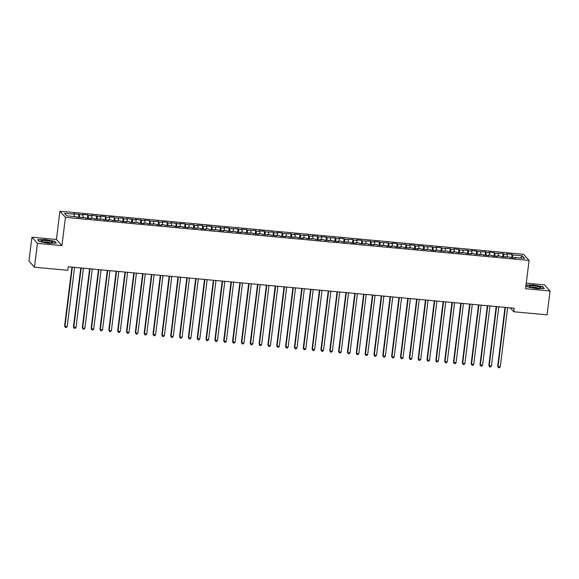 <?xml version="1.0" encoding="UTF-8"?>
<svg xmlns="http://www.w3.org/2000/svg" width="579" height="579" viewBox="0 0 579 579"><rect width="100%" height="100%" fill="white"/><g stroke="black" fill="none" stroke-linecap="round" stroke-linejoin="round"><path stroke-width="0.87" d="M31.925 237.224L37.447 243.361L61.924 245.634L56.402 239.503L31.925 237.224L28.95 261.093L34.472 267.223L67.794 270.321L68.228 266.781L514.195 308.223L513.761 311.755L547.075 314.853L550.05 290.984L544.528 284.854L526.26 283.153M56.402 239.503L59.926 211.219L523.568 254.297L529.09 260.427L65.449 217.349L59.926 211.219M520.376 257.973L522.265 255.809L512.545 254.912L512.017 254.319L506.712 253.826L507.24 254.42L503.708 254.087L503.173 253.501L494.864 253.269L494.336 252.676L489.038 252.183L489.566 252.777L486.027 252.444L485.499 251.858L477.19 251.626L476.662 251.04L471.357 250.541L471.885 251.134L468.353 250.801L467.825 250.215L459.516 249.983L458.988 249.397L453.683 248.905L454.211 249.491L450.679 249.158L450.151 248.572L441.842 248.34L441.307 247.754L436.009 247.262L436.537 247.848L432.998 247.523L432.47 246.929L424.161 246.697L423.633 246.111L418.327 245.619L418.863 246.205L415.324 245.88L414.796 245.286L409.491 244.794L410.019 245.387L406.487 245.055L405.959 244.468L397.65 244.237L397.122 243.643L391.817 243.151L392.345 243.745L388.813 243.412L388.285 242.825L379.976 242.594L379.44 242L374.143 241.508L374.671 242.102L371.132 241.769L370.603 241.182L362.295 240.951L361.766 240.365L356.461 239.865L356.997 240.459L353.458 240.126L352.929 239.54L344.621 239.308L344.092 238.722L338.787 238.23L339.316 238.816L335.784 238.483L335.255 237.897L326.947 237.665L326.418 237.079L321.113 236.587L321.642 237.173L318.11 236.847L317.574 236.254L312.276 235.762L312.805 236.355L309.266 236.022L308.737 235.436L300.429 235.204L299.9 234.611L294.595 234.119L295.131 234.712L291.592 234.379L291.063 233.793L282.755 233.561L282.226 232.968L276.921 232.476L277.45 233.069L273.918 232.736L273.389 232.15L265.081 231.918L264.552 231.332L259.247 230.833L259.776 231.426L256.244 231.093L255.708 230.507L247.399 230.276L246.871 229.689L241.573 229.197L242.102 229.783L238.562 229.45L238.034 228.864L229.725 228.633L229.197 228.046L223.892 227.554L224.42 228.14L220.888 227.815L220.36 227.221L212.052 226.99L211.523 226.403L206.218 225.911L206.746 226.498L203.215 226.172L202.679 225.578L197.381 225.086L197.909 225.68L194.378 225.347L193.842 224.761L185.533 224.529L185.005 223.935L179.707 223.443L180.235 224.037L170.863 222.626L171.398 223.212L167.859 222.886L167.331 222.293L162.026 221.8L162.554 222.394L159.022 222.061L158.494 221.475L150.185 221.243L149.657 220.657L144.352 220.158L144.88 220.751L135.515 219.34L136.043 219.926L126.678 218.522L127.206 219.108L123.667 218.782L123.139 218.189L114.83 217.957L114.302 217.371L108.997 216.879L109.532 217.465L105.993 217.139L105.465 216.546L100.16 216.054L100.688 216.647L91.323 215.236L91.851 215.822L88.319 215.497L87.791 214.903L82.486 214.411L83.014 215.004L73.649 213.593L74.177 214.179L74.264 216.532M522.265 255.809L524.567 258.364L514.84 257.46L514.651 257.981M74.177 214.179L64.457 213.275L66.751 215.829L76.479 216.734L77.007 217.32L85.316 217.552L85.844 218.145L91.149 218.638L90.614 218.044L94.153 218.377L94.681 218.963L102.99 219.195L103.518 219.788L108.823 220.281L108.295 219.687L111.827 220.02L112.355 220.606L120.664 220.838L121.192 221.424L126.497 221.923L125.969 221.33L129.501 221.663L130.036 222.249L138.345 222.481L138.873 223.067L144.171 223.559L143.643 222.973L147.182 223.306L147.71 223.892L156.019 224.124L156.547 224.71L161.852 225.202L161.324 224.616L164.856 224.942L165.384 225.535L173.693 225.767L174.221 226.353L179.526 226.845L178.998 226.259L182.53 226.584L183.058 227.178L188.363 227.67L187.835 227.077L191.367 227.409L191.902 227.996L200.211 228.227L200.739 228.821L206.037 229.313L205.509 228.719L209.048 229.052L209.576 229.639L217.885 229.87L218.413 230.464L223.718 230.956L223.19 230.362L226.722 230.695L227.25 231.282L235.559 231.513L236.087 232.099L241.392 232.599L240.864 232.005L244.396 232.338L244.924 232.924L253.233 233.156L253.768 233.742L259.066 234.234L258.538 233.648L262.077 233.974L262.605 234.567L270.914 234.799L271.442 235.385L276.748 235.877L276.212 235.291L279.751 235.617L280.279 236.21L285.585 236.702L285.056 236.109L288.588 236.442L289.116 237.028L297.425 237.26L297.953 237.853L303.258 238.345L302.73 237.752L306.262 238.085L306.79 238.671L315.099 238.903L315.635 239.496L320.932 239.988L320.404 239.395L323.943 239.728L324.472 240.314L332.78 240.546L333.309 241.132L338.614 241.631L338.078 241.038L341.617 241.371L342.146 241.957L350.454 242.188L350.983 242.775L356.288 243.267L355.759 242.681L359.291 243.014L359.82 243.6L368.128 243.831L368.657 244.418L373.962 244.91L373.433 244.324L376.965 244.649L377.501 245.243L385.809 245.474L386.338 246.061L391.636 246.553L391.107 245.966L394.646 246.292L395.175 246.886L400.48 247.378L399.944 246.784L403.483 247.117L404.012 247.703L412.32 247.935L412.849 248.529L418.154 249.021L417.625 248.427L421.157 248.76L421.686 249.346L429.994 249.578L430.523 250.171L435.828 250.664L435.299 250.07L438.831 250.403L439.367 250.989L447.676 251.221L448.204 251.807L453.502 252.299L452.973 251.713L456.513 252.046L457.041 252.632L465.35 252.864L465.878 253.45L471.183 253.942L470.655 253.356L474.187 253.682L474.715 254.275L483.024 254.507L483.552 255.093L488.857 255.585L488.329 254.999L491.861 255.325L492.396 255.918L497.694 256.41L497.166 255.817L500.697 256.15L501.233 256.736L509.542 256.967L510.07 257.561L515.368 258.053L514.84 257.46M79.482 214.671L79.591 217.559M83.014 215.004L83.101 217.349M88.319 215.497L88.428 218.384M91.851 215.822L91.938 218.167M81.777 217.226L81.588 217.747M97.156 216.314L97.265 219.202M100.688 216.647L100.782 218.992M90.614 218.044L90.425 218.572M105.993 217.139L106.102 220.027M109.532 217.465L109.619 219.81M99.458 218.869L99.262 219.39M114.83 217.957L114.939 220.845M118.369 218.283L118.456 220.635M108.295 219.687L108.107 220.208M123.667 218.782L123.776 221.67M127.206 219.108L127.293 221.453M117.132 220.512L116.944 221.033M132.511 219.6L132.613 222.488M136.043 219.926L136.13 222.278M125.969 221.33L125.781 221.851M141.348 220.418L141.457 223.313M144.88 220.751L144.967 223.096M134.806 222.155L134.618 222.676M150.185 221.243L150.294 224.131M153.717 221.569L153.804 223.921M143.643 222.973L143.454 223.494M159.022 222.061L159.131 224.949M162.554 222.394L162.648 224.739M152.48 223.798L152.291 224.319M167.859 222.886L167.968 225.774M171.398 223.212L171.485 225.564M161.324 224.616L161.128 225.137M176.696 223.704L176.805 226.592M180.235 224.037L180.322 226.382M170.161 225.441L169.973 225.962M185.533 224.529L185.642 227.417M189.072 224.855L189.159 227.2M178.998 226.259L178.81 226.78M194.378 225.347L194.479 228.235M197.909 225.68L197.996 228.025M187.835 227.077L187.647 227.605M203.215 226.172L203.323 229.06M206.746 226.498L206.833 228.843M196.672 227.902L196.484 228.423M212.052 226.99L212.16 229.877M215.583 227.315L215.67 229.668M205.509 228.719L205.321 229.241M220.888 227.815L220.997 230.703M224.42 228.14L224.514 230.485M214.346 229.545L214.158 230.066M229.725 228.633L229.834 231.52M233.265 228.958L233.351 231.311M223.19 230.362L222.995 230.883M238.562 229.45L238.671 232.345M242.102 229.783L242.188 232.128M232.027 231.187L231.839 231.709M247.399 230.276L247.508 233.163M250.939 230.601L251.025 232.953M240.864 232.005L240.676 232.526M256.244 231.093L256.345 233.988M259.776 231.426L259.862 233.771M249.701 232.83L249.513 233.351M265.081 231.918L265.189 234.806M268.613 232.244L268.699 234.596M258.538 233.648L258.35 234.169M273.918 232.736L274.026 235.624M277.45 233.069L277.536 235.414M267.375 234.473L267.187 234.994M282.755 233.561L282.863 236.449M286.287 233.887L286.381 236.232M276.212 235.291L276.024 235.812M291.592 234.379L291.7 237.267M295.131 234.712L295.218 237.057M285.056 236.109L284.868 236.637M300.429 235.204L300.537 238.092M303.968 235.53L304.055 237.875M293.893 236.934L293.705 237.455M309.266 236.022L309.374 238.91M312.805 236.355L312.892 238.7M302.73 237.752L302.542 238.273M318.11 236.847L318.211 239.735M321.642 237.173L321.729 239.518M311.567 238.577L311.379 239.098M326.947 237.665L327.055 240.553M330.479 237.991L330.566 240.343M320.404 239.395L320.216 239.916M335.784 238.483L335.892 241.378M339.316 238.816L339.403 241.161M329.241 240.22L329.053 240.741M344.621 239.308L344.729 242.196M348.153 239.634L348.247 241.986M338.078 241.038L337.89 241.559M353.458 240.126L353.566 243.021M356.997 240.459L357.084 242.804M346.922 241.863L346.734 242.384M362.295 240.951L362.403 243.839M365.834 241.277L365.921 243.629M355.759 242.681L355.571 243.202M371.132 241.769L371.24 244.656M374.671 242.102L374.758 244.447M364.596 243.506L364.408 244.027M379.976 242.594L380.077 245.482M383.508 242.919L383.595 245.272M373.433 244.324L373.245 244.845M388.813 243.412L388.922 246.299M392.345 243.745L392.432 246.089M382.27 245.149L382.082 245.67M397.65 244.237L397.759 247.124M401.182 244.562L401.269 246.907M391.107 245.966L390.919 246.488M406.487 245.055L406.596 247.942M410.019 245.387L410.113 247.732M399.944 246.784L399.756 247.313M415.324 245.88L415.433 248.767M418.863 246.205L418.95 248.55M408.788 247.609L408.6 248.13M424.161 246.697L424.269 249.585M427.7 247.023L427.787 249.375M417.625 248.427L417.437 248.948M432.998 247.523L433.106 250.41M436.537 247.848L436.624 250.193M426.462 249.252L426.274 249.773M441.842 248.34L441.943 251.228M445.374 248.666L445.461 251.018M435.299 250.07L435.111 250.591M450.679 249.158L450.788 252.053M454.211 249.491L454.298 251.836M444.136 250.895L443.948 251.416M459.516 249.983L459.625 252.871M463.048 250.309L463.135 252.661M452.973 251.713L452.785 252.234M468.353 250.801L468.462 253.689M471.885 251.134L471.979 253.479M461.81 252.538L461.622 253.059M477.19 251.626L477.299 254.514M480.729 251.952L480.816 254.304M470.655 253.356L470.466 253.877M486.027 252.444L486.136 255.332M489.566 252.777L489.653 255.122M479.492 254.181L479.303 254.702M494.864 253.269L494.973 256.157M498.403 253.595L498.49 255.94M488.329 254.999L488.14 255.52M503.708 254.087L503.81 256.975M507.24 254.42L507.327 256.765M497.166 255.817L496.977 256.345M512.545 254.912L512.654 257.8M506.003 256.642L505.814 257.163M37.447 243.361L34.472 267.223M529.09 260.427L525.566 288.711L550.05 290.984M61.924 245.634L65.449 217.349M510.244 307.854L513.761 311.755M525.978 285.433L527.31 286.909L536.668 288.624L544.361 288.494L542.704 286.648L533.339 284.933L526.021 285.056M56.329 243.151L54.665 241.305L45.307 239.59L37.606 239.72L39.271 241.566L48.629 243.281L56.329 243.151M512.017 254.319L511.59 257.698M503.173 253.501L502.753 256.881M494.336 252.676L493.916 256.056M485.499 251.858L485.079 255.238M476.662 251.04L476.242 254.413M467.825 250.215L467.405 253.595M458.988 249.397L458.568 252.77M450.151 248.572L449.724 251.952M441.307 247.754L440.887 251.134M432.47 246.929L432.05 250.309M423.633 246.111L423.213 249.491M414.796 245.286L414.376 248.666M405.959 244.468L405.539 247.848M397.122 243.643L396.702 247.023M388.285 242.825L387.858 246.205M379.44 242L379.021 245.38M370.603 241.182L370.184 244.562M361.766 240.365L361.347 243.737M352.929 239.54L352.51 242.919M344.092 238.722L343.673 242.094M335.255 237.897L334.836 241.277M326.418 237.079L325.991 240.459M317.574 236.254L317.154 239.634M308.737 235.436L308.317 238.816M299.9 234.611L299.481 237.991M291.063 233.793L290.644 237.173M282.226 232.968L281.807 236.348M273.389 232.15L272.962 235.53M264.552 231.332L264.125 234.705M255.708 230.507L255.288 233.887M246.871 229.689L246.451 233.062M238.034 228.864L237.614 232.244M229.197 228.046L228.777 231.426M220.36 227.221L219.94 230.601M211.523 226.403L211.096 229.783M202.679 225.578L202.259 228.958M193.842 224.761L193.422 228.14M185.005 223.935L184.585 227.315M176.168 223.118L175.748 226.498M167.331 222.293L166.911 225.672M158.494 221.475L158.074 224.855M149.657 220.657L149.23 224.03M140.813 219.832L140.393 223.212M131.976 219.014L131.556 222.394M123.139 218.189L122.719 221.569M114.302 217.371L113.882 220.751M105.465 216.546L105.045 219.926M96.628 215.728L96.208 219.108M87.791 214.903L87.364 218.283M78.947 214.085L78.527 217.465M542.653 287.061L542.704 286.648M54.614 241.718L54.665 241.305M505.004 307.369L497.679 366.203L498.049 366.616L505.424 307.406M500.256 366.818L499.344 367.781L498.454 367.701L498.049 366.616L500.256 366.818L507.631 307.608M498.454 367.701L497.679 366.203M496.167 306.544L488.835 365.378L489.212 365.798L496.587 306.581M491.419 366L490.5 366.963L489.617 366.883L489.212 365.798L491.419 366L498.794 306.79M489.617 366.883L488.835 365.378M487.33 305.726L479.998 364.56L480.375 364.973L487.75 305.763M482.582 365.175L481.663 366.145L480.78 366.058L480.375 364.973L482.582 365.175L489.957 305.965M480.78 366.058L479.998 364.56M530.494 287.032A5.87 0.97 7.1 0 0 536.074 288.045A5.87 0.97 7.1 0 0 540.525 287.929A5.87 0.97 7.1 0 0 539.469 286.88A5.87 0.97 7.1 0 0 532.282 285.765A5.87 0.97 7.1 0 0 529.372 286.54A5.87 0.97 7.1 0 0 530.494 287.032M538.47 288.154A4.017 0.659 7.1 0 0 537.927 287.951A4.017 0.659 7.1 0 0 531.312 287.264M525.993 285.288L533.368 285.165L542.443 286.829L543.949 288.501M527.382 286.923L525.985 285.375M42.455 241.689A5.87 0.97 7.1 0 0 48.035 242.702A5.87 0.97 7.1 0 0 52.486 242.579A5.87 0.97 7.1 0 0 51.437 241.537A5.87 0.97 7.1 0 0 44.25 240.423A5.87 0.97 7.1 0 0 41.333 241.197A5.87 0.97 7.1 0 0 42.455 241.689M50.431 242.811A4.017 0.659 7.1 0 0 49.888 242.608A4.017 0.659 7.1 0 0 43.273 241.921M39.343 241.581L37.874 239.945L45.336 239.822L54.404 241.486L55.91 243.158M478.493 304.901L471.161 363.735L471.538 364.155L478.913 304.945M473.745 364.357L472.826 365.32L471.943 365.24L471.538 364.155L473.745 364.357L481.12 305.147M471.943 365.24L471.161 363.735M469.656 304.084L462.324 362.917L462.701 363.33L470.076 304.12M464.908 363.54L463.989 364.502L463.106 364.415L462.701 363.33L464.908 363.54L472.283 304.322M463.106 364.415L462.324 362.917M460.812 303.258L453.487 362.092L453.856 362.512L461.231 303.302M456.071 362.715L455.152 363.677L454.269 363.598L453.856 362.512L456.071 362.715L463.446 303.505M454.269 363.598L453.487 362.092M451.975 302.441L444.65 361.274L445.019 361.687L452.394 302.477M447.234 361.897L446.315 362.859L445.432 362.772L445.019 361.687L447.234 361.897L454.609 302.687M445.432 362.772L444.65 361.274M443.138 301.616L435.813 360.456L436.182 360.869L443.557 301.659M438.39 361.072L437.478 362.034L436.588 361.955L436.182 360.869L438.39 361.072L445.765 301.862M436.588 361.955L435.813 360.456M434.301 300.798L426.969 359.631L427.345 360.044L434.72 300.834M429.553 360.254L428.634 361.216L427.751 361.13L427.345 360.044L429.553 360.254L436.928 301.044M427.751 361.13L426.969 359.631M425.464 299.973L418.132 358.814L418.508 359.226L425.883 300.016M420.716 359.429L419.797 360.391L418.914 360.312L418.508 359.226L420.716 359.429L428.091 300.219M418.914 360.312L418.132 358.814M416.627 299.155L409.295 357.988L409.671 358.401L417.046 299.191M411.879 358.611L410.96 359.573L410.077 359.494L409.671 358.401L411.879 358.611L419.254 299.401M410.077 359.494L409.295 357.988M407.79 298.337L400.458 357.171L400.834 357.583L408.209 298.373M403.042 357.786L402.123 358.748L401.24 358.669L400.834 357.583L403.042 357.786L410.417 298.576M401.24 358.669L400.458 357.171M398.945 297.512L391.621 356.346L391.99 356.765L399.365 297.548M394.205 356.968L393.286 357.931L392.403 357.851L391.99 356.765L394.205 356.968L401.58 297.758M392.403 357.851L391.621 356.346M390.108 296.694L382.784 355.528L383.153 355.94L390.528 296.73M385.368 356.143L384.449 357.113L383.566 357.026L383.153 355.94L385.368 356.143L392.743 296.933M383.566 357.026L382.784 355.528M381.271 295.869L373.947 354.703L374.316 355.122L381.691 295.912M376.524 355.325L375.612 356.288L374.722 356.208L374.316 355.122L376.524 355.325L383.899 296.115M374.722 356.208L373.947 354.703M372.435 295.051L365.103 353.885L365.479 354.297L372.854 295.087M367.687 354.507L366.768 355.47L365.885 355.383L365.479 354.297L367.687 354.507L375.062 295.29M365.885 355.383L365.103 353.885M363.598 294.226L356.266 353.06L356.642 353.479L364.017 294.27M358.85 353.682L357.931 354.645L357.048 354.565L356.642 353.479L358.85 353.682L366.225 294.472M357.048 354.565L356.266 353.06M354.761 293.408L347.429 352.242L347.805 352.654L355.18 293.444M350.013 352.864L349.094 353.827L348.211 353.74L347.805 352.654L350.013 352.864L357.388 293.654M348.211 353.74L347.429 352.242M345.924 292.583L338.592 351.424L338.968 351.837L346.343 292.627M341.176 352.039L340.257 353.002L339.374 352.922L338.968 351.837L341.176 352.039L348.551 292.829M339.374 352.922L338.592 351.424M337.079 291.765L329.755 350.599L330.124 351.012L337.499 291.802M332.339 351.221L331.42 352.184L330.537 352.097L330.124 351.012L332.339 351.221L339.714 292.011M330.537 352.097L329.755 350.599M328.242 290.94L320.918 349.781L321.287 350.194L328.662 290.984M323.502 350.396L322.583 351.359L321.7 351.279L321.287 350.194L323.502 350.396L330.877 291.186M321.7 351.279L320.918 349.781M319.405 290.122L312.081 348.956L312.45 349.369L319.825 290.159M314.658 349.578L313.746 350.541L312.855 350.461L312.45 349.369L314.658 349.578L322.033 290.368M312.855 350.461L312.081 348.956M310.568 289.297L303.237 348.138L303.613 348.551L310.988 289.341M305.821 348.753L304.901 349.716L304.018 349.636L303.613 348.551L305.821 348.753L313.196 289.543M304.018 349.636L303.237 348.138M301.731 288.48L294.4 347.313L294.776 347.733L302.151 288.516M296.984 347.936L296.064 348.898L295.181 348.819L294.776 347.733L296.984 347.936L304.359 288.726M295.181 348.819L294.4 347.313M292.894 287.662L285.563 346.495L285.939 346.908L293.314 287.698M288.147 347.111L287.227 348.073L286.344 347.993L285.939 346.908L288.147 347.111L295.522 287.901M286.344 347.993L285.563 346.495M284.05 286.837L276.726 345.67L277.095 346.09L284.477 286.873M279.31 346.293L278.39 347.255L277.507 347.176L277.095 346.09L279.31 346.293L286.685 287.083M277.507 347.176L276.726 345.67M275.213 286.019L267.889 344.852L268.258 345.265L275.633 286.055M270.473 345.468L269.553 346.437L268.67 346.351L268.258 345.265L270.473 345.468L277.848 286.258M268.67 346.351L267.889 344.852M266.376 285.194L259.052 344.027L259.421 344.447L266.796 285.237M261.628 344.65L260.716 345.612L259.833 345.533L259.421 344.447L261.628 344.65L269.011 285.44M259.833 345.533L259.052 344.027M257.539 284.376L250.215 343.209L250.584 343.622L257.959 284.412M252.791 343.832L251.879 344.794L250.989 344.708L250.584 343.622L252.791 343.832L260.166 284.615M250.989 344.708L250.215 343.209M248.702 283.551L241.371 342.384L241.747 342.804L249.122 283.594M243.954 343.007L243.035 343.969L242.152 343.89L241.747 342.804L243.954 343.007L251.329 283.797M242.152 343.89L241.371 342.384M239.865 282.733L232.534 341.567L232.91 341.979L240.285 282.769M235.117 342.189L234.198 343.152L233.315 343.065L232.91 341.979L235.117 342.189L242.492 282.979M233.315 343.065L232.534 341.567M231.028 281.908L223.697 340.749L224.073 341.161L231.448 281.951M226.28 341.364L225.361 342.327L224.478 342.247L224.073 341.161L226.28 341.364L233.655 282.154M224.478 342.247L223.697 340.749M222.184 281.09L214.86 339.924L215.229 340.336L222.604 281.126M217.443 340.546L216.524 341.509L215.641 341.422L215.229 340.336L217.443 340.546L224.818 281.336M215.641 341.422L214.86 339.924M213.347 280.265L206.023 339.106L206.392 339.518L213.767 280.308M208.606 339.721L207.687 340.684L206.804 340.604L206.392 339.518L208.606 339.721L215.981 280.511M206.804 340.604L206.023 339.106M204.51 279.447L197.186 338.281L197.555 338.693L204.93 279.483M199.762 338.903L198.85 339.866L197.967 339.786L197.555 338.693L199.762 338.903L207.137 279.693M197.967 339.786L197.186 338.281M195.673 278.629L188.349 337.463L188.718 337.875L196.093 278.665M190.925 338.078L190.013 339.041L189.123 338.961L188.718 337.875L190.925 338.078L198.3 278.868M189.123 338.961L188.349 337.463M186.836 277.804L179.504 336.638L179.881 337.058L187.256 277.84M182.088 337.26L181.169 338.223L180.286 338.143L179.881 337.058L182.088 337.26L189.463 278.05M180.286 338.143L179.504 336.638M177.999 276.986L170.667 335.82L171.044 336.233L178.419 277.023M173.251 336.435L172.332 337.405L171.449 337.318L171.044 336.233L173.251 336.435L180.626 277.225M171.449 337.318L170.667 335.82M169.162 276.161L161.831 334.995L162.207 335.415L169.582 276.205M164.414 335.617L163.495 336.58L162.612 336.5L162.207 335.415L164.414 335.617L171.789 276.407M162.612 336.5L161.831 334.995M160.318 275.343L152.994 334.177L153.363 334.59L160.738 275.38M155.577 334.8L154.658 335.762L153.775 335.675L153.363 334.59L155.577 334.8L162.952 275.582M153.775 335.675L152.994 334.177M151.481 274.518L144.157 333.352L144.526 333.772L151.901 274.562M146.74 333.974L145.821 334.937L144.938 334.857L144.526 333.772L146.74 333.974L154.115 274.764M144.938 334.857L144.157 333.352M142.644 273.701L135.32 332.534L135.689 332.947L143.064 273.737M137.896 333.157L136.984 334.119L136.101 334.032L135.689 332.947L137.896 333.157L145.271 273.947M136.101 334.032L135.32 332.534M133.807 272.875L126.475 331.716L126.852 332.129L134.227 272.919M129.059 332.332L128.147 333.294L127.257 333.214L126.852 332.129L129.059 332.332L136.434 273.122M127.257 333.214L126.475 331.716M124.97 272.058L117.638 330.891L118.015 331.304L125.39 272.094M120.222 331.514L119.303 332.476L118.42 332.389L118.015 331.304L120.222 331.514L127.597 272.304M118.42 332.389L117.638 330.891M116.133 271.233L108.801 330.073L109.178 330.486L116.553 271.276M111.385 330.689L110.466 331.651L109.583 331.572L109.178 330.486L111.385 330.689L118.76 271.479M109.583 331.572L108.801 330.073M107.296 270.415L99.964 329.248L100.341 329.661L107.716 270.451M102.548 329.871L101.629 330.833L100.746 330.754L100.341 329.661L102.548 329.871L109.923 270.661M100.746 330.754L99.964 329.248M98.452 269.59L91.127 328.431L91.496 328.843L98.871 269.633M93.711 329.046L92.792 330.008L91.909 329.929L91.496 328.843L93.711 329.046L101.086 269.836M91.909 329.929L91.127 328.431M89.615 268.772L82.29 327.605L82.659 328.025L90.035 268.808M84.874 328.228L83.955 329.19L83.072 329.111L82.659 328.025L84.874 328.228L92.249 269.018M83.072 329.111L82.29 327.605M80.778 267.954L73.453 326.788L73.823 327.2L81.198 267.99M76.03 327.403L75.118 328.373L74.235 328.286L73.823 327.2L76.03 327.403L83.405 268.193M74.235 328.286L73.453 326.788M71.941 267.129L64.609 325.963L64.986 326.382L72.361 267.165M67.193 326.585L66.274 327.548L65.391 327.468L64.986 326.382L67.193 326.585L74.568 267.375M65.391 327.468L64.609 325.963"/></g></svg>

